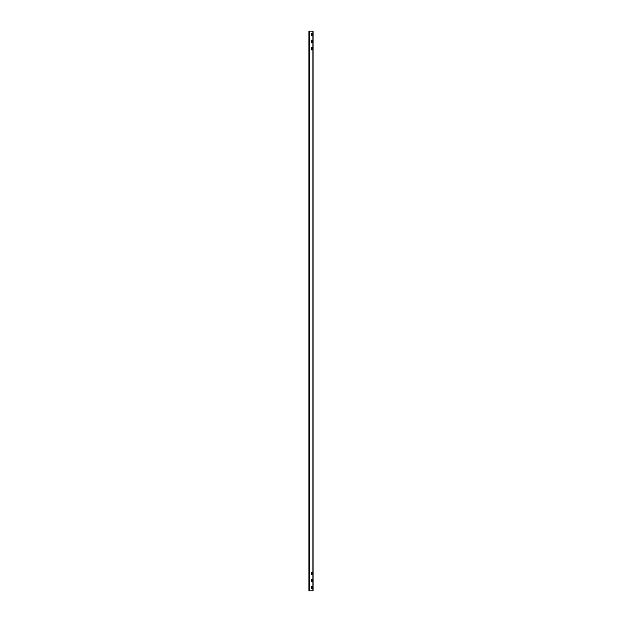 <?xml version="1.0" encoding="UTF-8"?>
<svg xmlns="http://www.w3.org/2000/svg" width="622" height="622" viewBox="0 0 622 622"><rect width="100%" height="100%" fill="white"/><g stroke="black" fill="none" stroke-linecap="round" stroke-linejoin="round"><path stroke-width="0.93" d="M311.373 42.817L311.373 40.376L312.213 40.399L312.213 42.817L311.466 42.902L311.373 40.376M312.12 42.902L312.12 40.29M311.373 35.819L311.373 33.378L312.213 33.401L312.213 35.819L311.466 35.905L311.373 33.378M312.12 35.905L312.12 33.293M311.373 49.814L311.373 47.373L312.213 47.396L312.213 49.814L311.466 49.9L311.373 47.373M312.12 49.9L312.12 47.288M311.373 574.627L311.373 572.186L312.213 572.209L312.213 574.627L311.466 574.712L311.373 572.186M312.12 574.712L312.12 572.1M311.373 581.624L311.373 579.183L312.213 579.206L312.213 581.624L311.466 581.71L311.373 579.183M312.12 581.71L312.12 579.098M311.373 588.622L311.373 586.181L312.213 586.204L312.213 588.622L311.466 588.707L311.373 586.181M312.12 588.707L312.12 586.095M309.461 590.9L308.901 590.9L308.901 31.1L313.099 31.1L313.099 590.9L309.461 590.9L309.461 31.1M312.889 31.1L312.889 590.9M308.901 31.1L308.901 590.9"/></g></svg>
